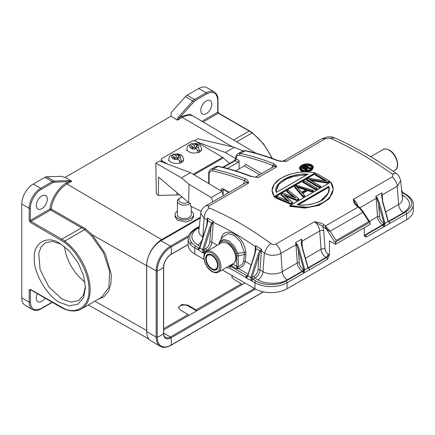 <?xml version="1.0" encoding="UTF-8"?>
<svg xmlns="http://www.w3.org/2000/svg" width="435" height="435" viewBox="0 0 435 435"><rect width="100%" height="100%" fill="white"/><g stroke="black" fill="none" stroke-linecap="round" stroke-linejoin="round"><path stroke-width="0.65" d="M178.35 159.188A4.54 2.643 -179.6 0 1 173.995 159.167L176.17 157.91L178.35 159.188L180.384 163.163A7.373 4.296 -179.6 0 0 181.368 162.685A7.373 4.296 -179.6 0 0 182.189 162.119L179.764 160.694M173.995 159.167L172.189 158.106A4.54 2.643 -179.6 0 1 172.189 155.567L174.364 156.85L172.189 158.106M174.348 158.96L174.364 156.85M170.569 155.529L172.189 155.567M173.995 154.528A4.54 2.643 -179.6 0 1 178.345 154.55L176.17 155.806L173.995 154.528L172.657 154.327L171.928 155.436M175.588 158.242L174.359 157.524M176.153 157.916L176.17 155.806M178.345 154.55L180.15 155.61A4.54 2.643 -179.6 0 1 180.155 158.144L177.975 156.866L180.15 155.61M177.969 157.519L176.73 158.237M178.562 156.529L178.578 154.43M177.958 158.96L177.975 156.866M182.189 162.119L180.155 158.144M196.397 148.759A4.54 2.643 -179.6 0 1 192.042 148.737L194.217 147.481L196.397 148.759L198.431 152.734A7.373 4.296 -179.6 0 0 199.415 152.261A7.373 4.296 -179.6 0 0 200.236 151.695L197.811 150.271M192.042 148.737L190.236 147.677A4.54 2.643 -179.6 0 1 190.236 145.143L192.411 146.421L190.236 147.677M192.395 148.536L192.411 146.421M188.616 145.105L190.236 145.143M192.042 144.099A4.54 2.643 -179.6 0 1 196.392 144.121L194.217 145.377L192.042 144.099L190.704 143.903L189.975 145.013M193.635 147.818L192.406 147.095M194.2 147.492L194.217 145.377M196.392 144.121L198.197 145.181A4.54 2.643 -179.6 0 1 198.202 147.721L196.022 146.437L198.197 145.181M196.016 147.095L194.777 147.813M196.609 146.1L196.625 144.001M196.006 148.531L196.022 146.437M200.236 151.695L198.202 147.721M211.91 254.964A8.792 5.079 -120 0 0 207.511 254.529A8.792 5.079 -120 0 0 206.163 261.576A8.792 5.079 -120 0 0 211.91 269.325A8.792 5.079 60 0 0 216.304 269.76A8.792 5.079 60 0 0 217.652 262.713A8.792 5.079 60 0 0 211.91 254.964M235.716 170.863L244.329 165.893A1.419 0.821 120 0 0 245.335 164.153L261.631 173.565M247.499 275.915A1.419 0.821 60 0 1 246.939 275.79L230.691 266.41A1.419 0.821 120 0 0 229.979 267.161L229.685 268.15L230.218 266.274L231.692 265.834L232.301 264.654L230.218 266.274A13.05 7.536 60 0 1 228.788 266.16M231.295 264.708A12.479 7.205 -120 0 0 231.996 264.708M231.496 264.594A12.479 7.205 -120 0 0 233.231 264.404L236.694 266.405L236.749 267.259L238.032 267.411L238.228 266.579L236.694 266.405L236.705 258.303M232.301 264.654L233.231 264.404M327.24 229.946L326.234 228.821L328.289 230.686L330.176 231.213L336.141 240.435L335.733 241.974L369.962 222.209L368.837 221.562L362.872 212.334L362.317 210.426M325.059 249.048A2.838 1.49 -4.2 0 0 321.057 249.255L319.725 230.974A8.51 4.915 -120 0 0 314.559 221.714C318.909 222.323 322.003 223.318 323.852 224.716L322.688 226.341L323.732 230.767L325.059 249.048C325.358 251.158 326.359 252.795 328.055 253.953L329.48 254.97L329.48 240.876L335.494 244.35L335.733 241.974M251.31 176.67A341.062 196.914 -120 0 0 217.973 166.431L213.362 169.095A341.062 196.914 60 0 1 245.34 178.807C247.145 179.524 248.238 180.944 248.613 183.064L209.3 205.76C208.093 206.625 208.12 207.397 209.387 208.077C230.186 216.777 250.756 228.652 271.103 243.709C272.653 244.655 274.202 244.791 275.746 244.127L314.559 221.714L322.688 226.341L326.68 229.452L335.494 243.083M326.234 228.815L325.342 227.032L325.44 225.939A341.062 196.914 -120 0 0 323.852 224.716M335.494 244.35L370.196 224.313L370.011 222.28L362.632 210.872L359.691 207.653M328.289 230.686L325.592 227.679M326.136 228.337L325.804 228.081M329.48 254.97L327.473 259.407L287.056 282.739L287.056 288.764L406.605 219.74L406.605 213.721L366.183 237.053L364.557 236.221L364.182 234.938L364.182 227.788M357.233 205.777L356.548 205.837C354.748 204.406 353.655 202.248 353.274 199.366L392.087 176.958C393.294 176.034 393.267 175.022 392 173.908C371.207 159.112 350.632 147.237 330.285 138.276L325.641 138.596L286.328 161.293C282 161.456 278.9 161.195 277.035 160.51A341.062 196.914 -120 0 0 245.052 150.798L240.441 153.463A341.062 196.914 60 0 1 273.773 163.696L276.029 165.583L276.698 166.85L258.243 177.507L251.974 176.605M333.123 189.627L329.344 198.686L319.121 205.353L304.853 208.093L289.737 206.331L289.737 205.826L330.774 182.145C341.421 197.088 313.842 213.009 290.145 205.603L308.089 207.364L319.866 204.532L329.203 198.327L333.134 189.627M327.299 183.113L327.299 182.597L309.628 179.769L308.877 179.34L327.234 182.265L327.299 182.597L329.638 181.248L329.638 181.759L327.299 183.108L311.025 180.481M319.23 187.768L319.236 186.887A341.91 197.403 -120 0 0 306.762 179.568L306.441 179.753L319.23 187.257L320.791 186.354L320.791 186.865L319.23 187.768A341.062 196.914 -120 0 0 306.441 180.264L306.441 179.753L308.85 178.361L326.919 181.063A341.91 197.403 -120 0 0 315.609 174.457L316.849 173.744A341.91 197.403 60 0 1 329.322 181.058L321.247 176.24M324.814 180.672A341.062 196.914 -120 0 0 315.288 175.158L315.609 174.457L315.288 174.647L326.283 181.052M316.832 188.273L317.148 188.458L316.832 188.273L315.592 188.986L315.587 189.361L317.148 188.458L317.148 188.969L315.587 189.872A341.062 196.914 -120 0 0 302.798 182.368L302.798 181.857L304.359 180.955A341.91 197.403 60 0 1 316.832 188.273L308.758 183.45M311.906 191.117L307.599 189.731L307.643 190.073L311.944 191.46L313.504 190.563L313.504 191.074L311.944 191.976L311.906 191.117L313.129 190.41L296.594 185.435L294.745 186.501L303.162 196.163L303.097 196.571L304.658 195.668L302.439 193.08M302.466 193.064L307.643 190.073L307.643 190.584L311.944 191.976M307.643 190.584L302.76 193.401M307.599 189.731L302.162 192.868L304.658 195.668L304.658 196.18L303.097 197.082L294.473 187.175L294.473 186.664L294.745 186.501L294.473 186.664L303.097 196.571L303.097 197.082M288.226 190.274L298.932 198.974L298.932 199.486L296.849 200.687L285.621 196.212M296.828 199.823L296.849 200.176L284.43 195.255L292.69 202.579L292.69 203.091L290.607 204.292L275.736 197.996L275.736 197.485L277.318 196.566L289.514 201.72L281.228 194.309L283.049 193.254L295.805 198.088L286.959 190.998L288.193 190.285L298.932 198.974L298.644 198.773L296.828 199.823L283.615 194.608L292.402 202.378L290.585 203.422L276.084 197.278L275.736 197.485L290.607 203.781L290.585 203.422M287.415 200.731L280.939 194.989L281.228 194.309L280.939 194.478L288.655 201.361L289.514 201.72L288.655 201.361M293.511 197.12L286.665 191.683L286.959 190.998L286.665 191.172L294.903 197.756L295.805 198.088L294.903 197.756M274.376 197.321L272.082 190.481L274.376 196.816L315.484 173.081L315.081 172.945L274.452 196.402C263.74 183.657 291.368 167.703 315.081 172.945L315.484 173.592L274.376 197.321L274.452 196.402M304.234 171.95L301.401 171.151L299.497 168.726L299.497 168.204L301.401 170.64L308.475 171.238L313.347 167.344L311.612 164.941M301.335 165.572L299.508 168.204C299.421 164.908 307.376 162.489 311.373 164.74L313.347 167.339L313.347 167.85L311.574 170.482L307.186 171.956M356.548 205.837A341.062 196.914 60 0 1 358.135 207.06L325.44 225.939L330.176 231.213L362.872 212.334L360.049 208.784L358.135 207.06L360.387 208.273M307.007 167.192A341.062 196.914 -120 0 0 306.702 167.04L306.702 166.534L307.007 166.681L307.202 167.41M303.478 167.736L303.146 167.557L303.478 167.736L305.462 166.605L305.462 167.1L306.702 167.04M305.462 167.1L304.032 167.932M305.316 166.306L306.822 166.235A341.91 197.403 60 0 1 307.181 166.415L307.164 167.225L304.989 168.481A341.91 197.403 -120 0 0 303.146 167.557L305.316 166.306L305.881 166.469L305.881 166.969M305.81 166.148L306.289 166.953M306.332 166.126L306.289 166.447L306.822 166.235M307.181 166.415L307.164 167.225M305.609 168.807L305.283 168.628L305.609 168.807L307.387 167.79L307.327 167.442L310.682 167.834L307.518 167.203L307.534 166.262A341.91 197.403 -120 0 0 307.181 166.083L305.549 166.067L302.657 167.644A341.91 197.403 -120 0 1 307.11 169.895L307.121 170.259L307.746 169.906L307.11 169.895M307.54 170.525L307.746 169.906L307.42 169.721A341.91 197.403 60 0 0 305.283 168.628L307.327 167.442M306.827 170.618A341.062 196.914 -120 0 0 302.347 168.356L302.347 167.839L307.121 170.259L307.121 170.591M307.811 167.317L307.518 167.203L307.811 167.317L307.931 166.594L307.534 166.262M308.024 166.98L308.024 167.257M307.387 168.291L307.387 167.79L310.356 168.399L311.09 167.97L310.682 167.834L311.09 167.97L311.09 168.481L310.356 168.9L307.387 168.291L306.158 169.003M310.356 168.9L310.302 168.057M198.795 250.315L202.808 252.887L202.824 252.436L203.678 252.931C203.107 252.675 202.77 251.609 202.672 249.733L199.899 247.917L199.85 247.482L199.828 248.086C198.964 249.451 198.338 249.962 197.952 249.625L194.788 247.999A1.419 0.821 120 0 1 195.788 246.259C187.675 240.468 187.675 234.683 195.788 228.892L199.273 226.874M199.279 248.216L197.952 249.625M253.975 276.361C256.242 274.817 257.574 272.642 257.971 269.825L258.999 255.655L252.061 277.465L253.975 276.361A1.419 0.821 -120 0 0 254.981 278.095A7.09 4.094 120 0 0 259.978 269.928L262.985 271.663A13.615 7.863 0 0 0 282.239 271.663L297.284 262.979A1.419 0.745 175.8 0 1 299.285 262.876C299.688 265.693 301.02 267.868 303.282 269.412A1.419 0.821 -60 0 1 302.281 271.146L302.7 271.391L286.051 281.005A1.419 0.821 60 0 1 287.056 282.739A22.696 13.104 180 0 1 254.959 282.739L250.951 280.423L251.974 280.738L252.061 277.465L250.908 277.149L252.006 277.595M251.821 280.727C251.245 280.466 250.913 279.401 250.816 277.525L248.037 275.708L247.988 275.279L247.972 275.882C247.102 277.242 246.476 277.758 246.09 277.421L246.95 277.916L246.939 278.367L250.951 280.423M199.79 247.591L199.828 248.086L199.79 247.591M236.363 253.627L237.847 253.371L238.228 255.987L244.35 254.377L244.334 252.333L237.847 253.371L234.373 246.237L229.055 241.006L223.563 239.315L219.626 241.697L219.158 242.578L219.398 243.834C221.937 236.613 233.829 243.48 236.363 253.627L236.694 255.802L238.228 255.987L238.228 266.579C241.392 265.47 243.192 263.643 243.638 261.098L244.35 254.377L245.878 254.66L245.171 261.381L243.638 261.098M236.749 267.259L237.021 268.906L231.224 265.698A13.05 7.536 -120 0 1 229.789 265.578M248.178 274.17L238.478 268.569L237.021 268.906L238.032 267.411L238.478 268.569C242.496 267.008 244.726 264.61 245.171 261.381L251.153 264.833M202.672 249.733L203.825 249.918L205.837 248.564C208.104 247.026 209.436 244.845 209.833 242.029L210.861 227.864L212.188 223.699L213.406 221.344L211.655 223.285L212.188 223.688M205.788 252.034L204.814 251.474A1.419 0.821 120 0 0 203.836 252.947L203.678 252.931M203.836 252.947L203.825 249.918A1.419 0.821 60 0 0 204.814 251.474L206.837 250.304A1.419 0.821 60 0 1 205.837 248.564M236.694 255.802L236.711 258.303M219.289 244.127L219.398 243.834M250.816 277.525L251.963 277.709A1.419 0.821 60 0 0 252.958 279.265A1.419 0.821 120 0 0 251.974 280.738M247.928 275.382L247.966 275.882L247.928 275.382M247.423 276.013L245.96 277.264A1.419 0.821 -60 0 1 246.939 275.79L247.825 275.279M287.056 288.764A22.696 13.104 180 0 1 254.959 288.764L222.296 269.907M204.01 259.347L194.788 254.018A22.696 13.104 180 0 1 188.137 244.753L188.137 238.733A22.696 13.104 0 0 0 194.788 247.999L194.788 254.018M191.003 242.295L190.552 244.611M401.597 191.318L401.559 190.492M401.799 191.509L403.18 192.721M328.702 187.306L328.865 186.332C330.089 190.149 328.681 194.059 324.63 198.066C320.165 203.433 303.782 206.348 297.159 204.635L297.627 204.733L328.702 186.794L328.974 189.606L328.702 187.306L298.502 204.744M305.636 189.883L297.295 187.382M276.247 190.519L278.993 184.228L285.567 179.296L295.354 175.865L306.653 174.875M300.9 168.367L304.565 165.583L310.432 165.936L311.944 167.638M202.77 249.358L209.708 227.548L210.861 227.864L203.923 249.674L202.77 249.358L203.863 249.804M308.719 270.233L309.704 269.635L308.072 267.824M304.707 272.549L303.706 273.115L304.745 269.803L303.94 269.939L303.706 273.115L302.7 271.391A1.419 0.821 120 0 0 303.701 269.651L303.94 269.939M307.888 267.449L307.931 267.965L307.964 267.617L309.704 269.635L308.301 267.672A1.419 0.821 -60 0 1 308.121 267.759M406.605 219.74A22.696 13.104 0 0 0 413.25 210.475L413.25 204.455A22.696 13.104 0 0 1 406.605 213.721A1.419 0.821 -120 0 0 405.599 211.981L388.95 221.594L389.939 223.313L388.303 221.502M388.95 223.911L389.939 223.313L388.199 221.295L384.98 223.481L379.663 203.694L377.167 197.816L376.83 198.148L384.176 223.617L383.942 226.793L384.98 223.481L384.176 223.617M384.942 226.227L383.942 226.793L382.936 225.069A1.419 0.821 120 0 0 383.936 223.329L384.926 223.253M401.543 191.264L401.489 190.372M376.715 160.401L369.625 156.062M328.974 189.105L328.159 193.107L320.41 201.013M301.607 192.281L296.599 186.675L306.294 189.578L301.553 192.319L296.072 186.191L296.599 186.675L296.072 186.191L306.675 189.361L301.607 192.281M276.497 192.281L276.22 190.264L278.395 184.462L289.275 177.143L307.463 174.402M302.091 169.884L300.879 168.122L304.299 165.159L310.427 165.425L311.96 167.404L310.514 169.53M300.879 168.122L302.347 169.949C306.691 172.048 312.705 169.079 311.96 167.404M209.708 227.548L211.655 223.285L207.859 220.529L207.805 219.849L207.517 221.524M206.848 225.547L200.122 247.232M206.902 225.928L207.859 220.529L207.566 220.518M220.964 239.565L221.279 238.108C224.89 224.677 244.383 235.917 245.835 252.284L244.334 252.333L240.599 242.05L234.639 235.65L228.342 233.59L222.41 237.254M248.048 275.148L255.04 253.719L255.992 248.88L255.639 246.792L255.666 249.184M255.04 253.719L254.779 253.431L255.671 249.119M260.522 251.087L261.576 249.282L260.092 250.685L260.522 251.087L258.999 255.655L257.852 255.34L250.908 277.149M255.693 248.815L260.092 250.685C259.325 251.604 258.58 253.159 257.852 255.34M328.865 186.332L297.159 204.635L297.627 204.733M303.162 196.163L304.386 195.456L304.658 195.668M276.241 190.351L276.356 192.433C274.284 187.354 278.068 182.352 287.714 177.42C297.377 173.739 302.401 173.94 308.062 174.13L276.356 192.433M310.579 165.142C316.071 167.513 306.969 172.809 302.238 169.96C296.752 167.682 305.87 162.38 310.579 165.142L310.427 165.936M206.799 225.112L207.201 219.561L204.162 218.272L200.731 213.34L198.844 230.876A13.615 7.863 0 0 0 202.808 236.923L203.009 237.037M207.805 219.849L207.462 218.038L207.56 219.882L207.201 219.561L207.457 218.044L213.406 221.344L213.275 222.29L212.775 221.91M245.835 252.284L245.878 254.66M255.813 246.759L255.503 245.65L255.639 246.792L255.503 245.65L261.571 249.282L259.978 269.928A1.419 0.745 4.2 0 0 257.971 269.825M260.494 250.266L264.339 253.012C267.944 254.758 270.706 255.508 272.625 255.253C275.98 255.258 278.748 254.638 280.918 253.382M254.959 288.764L254.959 282.739A1.419 0.821 -60 0 1 255.965 281.005L252.958 279.265L254.981 278.095L257.988 279.835C264.627 284.392 280.602 284.392 287.236 279.835L302.281 271.146A7.09 4.094 -120 0 1 297.284 262.979L295.958 244.698A8.51 4.915 -120 0 0 295.588 242.621L296.594 244.47L298.372 250.261L303.875 269.765L304.745 269.803L307.931 267.965M275.746 244.127C278.688 246.58 280.412 249.663 280.912 253.382L296.931 244.138C297.594 244.758 298.432 246.716 299.432 250.016L298.372 250.261L299.285 262.876M307.86 267.742L302.347 248.331L301.651 243.056L301.607 241.577L301.977 241.224L302.428 247.493M302.347 248.331C301.498 244.938 301.167 242.686 301.357 241.583L301.607 239.147A8.51 4.915 60 0 1 301.977 241.224L319.725 230.974A2.838 1.49 175.8 0 1 323.732 230.767M301.357 241.583L301.607 239.147L295.588 242.621L296.931 244.138M377.161 197.816L375.824 196.299L376.83 198.148L376.193 198.376A8.51 4.915 -120 0 0 375.824 196.299L381.838 192.825L381.838 195.255L381.843 192.825A8.51 4.915 60 0 1 382.207 194.902L381.843 195.255L381.887 196.734L382.582 202.009L388.167 221.643M388.123 221.127L388.096 221.42M311.264 164.751C317.441 167.725 307.376 173.538 301.553 170.357C295.398 167.497 305.452 161.689 311.264 164.751L311.264 164.751M245.34 178.807L244.503 180.623L248.613 183.064A8.51 4.915 -120 0 0 245.188 183.053L205.875 205.755C202.949 207.441 201.236 209.975 200.731 213.34M359.712 207.669L355.699 203.982L353.274 199.366A8.51 4.915 60 0 1 358.016 206.348M392.087 176.958C393.936 178.171 397.324 182.765 397.253 186.218L400.657 180.878L402.544 198.452A13.615 7.863 0 0 1 398.58 204.499L385.676 211.943M283.207 161.129A8.51 4.915 60 0 1 286.328 161.293L283.576 161.129C280.02 160.999 278.068 160.765 277.709 160.423C266.856 156.241 256.171 152.995 245.655 150.689A1.419 1.022 102.4 0 0 245.052 150.798A8.51 4.915 -120 0 0 242.583 151.097L245.655 150.689M235.792 158.269A1.419 0.821 0 0 0 235.792 158.307A1.419 0.821 0 0 0 236.205 158.884L239.114 160.564L239.114 168.9M255.568 177.192A8.51 4.915 60 0 1 258.243 177.507L256.03 177.219M273.773 163.696L272.93 165.512L275.284 165.98L276.698 166.85A8.51 4.915 -120 0 0 273.272 166.844L255.367 177.181M330.774 182.145L333.134 189.105M330.845 182.091L289.737 205.826M309.628 179.758L308.877 179.34A341.91 197.403 60 0 1 320.475 186.169L311.656 180.917M320.475 186.169L320.791 186.354L320.475 186.169L319.236 186.887M326.179 180.982L326.919 181.063L326.179 180.982M329.638 181.248L329.322 181.058L329.638 181.248M315.587 189.872L315.587 189.361L302.798 181.857L303.119 181.672A341.91 197.403 -120 0 1 315.592 188.986M313.504 190.563L313.129 190.41L313.504 190.563M283.615 194.608L284.147 194.891M292.69 202.579L292.402 202.378L292.69 202.579L290.607 203.781L290.607 204.292M296.849 200.687L296.849 200.176L298.932 198.974M279.819 179.073L274.088 184.478L272.087 190.481C272.207 186.229 274.762 182.412 279.748 179.046L284.202 176.528C294.772 171.629 307.376 170.982 315.261 172.94M209.3 205.76L205.869 205.755M271.103 243.709C269.265 243.926 267.008 247.026 264.339 253.012L262.985 271.663A7.09 4.094 120 0 1 257.988 279.835M330.285 138.276L334.482 137.835M277.035 160.51L277.699 160.439M276.029 165.583L275.284 165.98M239.114 160.564A1.419 0.821 -60 0 1 238.114 162.298L227.423 168.475M194.053 174.783L223.334 157.872A4.258 2.458 -120 0 0 222.611 157.339L195.777 141.304A2.838 1.664 0.9 0 0 191.77 141.266L162.081 158.405A2.838 1.664 0.9 0 0 161.249 159.563A2.838 1.664 0.9 0 0 162.081 160.765L162.059 162.021M167.747 164.147L162.081 160.765M223.334 157.872L229.566 163.397M45.088 298.149A7.803 4.502 -60 0 1 41.809 301.292A7.803 4.502 -60 0 1 37.91 301.678A7.803 4.502 -60 0 1 37.377 293.69M146.753 332.791A21.277 12.283 -60 0 1 146.611 330.529L94.879 301.178M193.695 101.757L192.835 100.931A5.671 3.273 -60 0 1 194.548 99.501A0.854 0.489 60 0 1 195.152 100.539L179.573 117.613L178.714 116.787C177.431 118.38 176.898 119.446 177.121 119.978L177.621 120.125L179.573 117.613L181.716 116.379L189.845 114.166L196.098 117.82M206.288 113.682A7.803 4.502 -60 0 1 202.389 114.068A7.803 4.502 -60 0 1 201.193 107.82A7.803 4.502 -60 0 1 206.288 100.942A7.803 4.502 -60 0 1 210.187 100.556A7.803 4.502 -60 0 1 211.383 106.809A7.803 4.502 -60 0 1 206.288 113.682M200.301 217.31L161.657 239.625A21.277 12.283 120 0 0 146.611 265.682L146.611 330.529M101.431 297.388L108.87 287.491L109.663 271.375L103.535 252.784L91.475 235.726L84.678 229.604L50.645 210.029L51.238 209.072L85.352 228.701L92.296 234.862L105.265 253.621L111.246 274.474L110.963 283.778L108.484 291.396L103.97 296.773L97.755 299.519M30.374 289.362L64.048 308.567C77.202 314.983 89.827 305.419 88.947 289.71C89.827 275.023 77.202 250.875 64.048 242.099L30.374 222.426L29.172 220.344L29.172 208.3L21.75 204.01L21.75 297.817A16.312 9.418 120 0 0 25.127 305.283L32.549 309.568A16.312 9.418 -60 0 1 29.172 302.102L29.172 290.058L30.374 289.362A0.854 0.489 120 0 0 30.553 289.753L30.553 289.666M59.861 302.45C47.17 296.436 33.158 272.092 34.289 258.151C33.147 242.839 47.225 234.791 59.861 243.388L69.274 250.897L77.947 262.479L83.64 275.774L85.434 287.682L83.64 297.518L77.947 304.239L69.274 305.81L59.861 302.45M177.121 119.978L170.993 116.248L171.031 112.795L185.413 96.646A5.671 3.273 120 0 1 187.132 95.216L194.548 99.501L206.19 92.78A16.312 9.418 -60 0 1 214.341 91.97C216.864 93.764 218.076 96.369 217.973 99.789A0.854 0.489 0 0 1 217.723 100.132L217.723 112.176L201.949 121.283M170.993 116.248L65.071 177.404L61.02 176.311L46.632 176.773A5.671 3.273 120 0 0 44.919 177.317L33.283 184.038A16.312 9.418 120 0 0 21.75 204.01M46.632 176.773L54.054 181.058L68.181 180.601L71.427 181.003L65.071 177.404M68.181 180.601L68.523 181.727L71.672 181.297L71.427 181.003M232.1 275.562L231.773 276.665L233.437 279.042L241.403 283.799L196.071 309.97L188.105 305.212L181.868 304.446L178.421 307.469L180.079 309.845L188.045 314.603L163.652 328.686M232.551 275.823A5.671 3.273 0 0 0 231.817 277.073M241.985 284.735A0.854 0.489 -120 0 0 241.403 283.799M196.071 309.97A0.854 0.489 60 0 1 196.653 310.9L188.105 305.963A5.671 3.273 0 0 0 182.249 305.185A5.671 3.273 0 0 0 178.464 307.882M188.632 315.538A0.854 0.489 -120 0 0 188.045 314.603M64.559 246.591A33.332 19.243 -120 0 0 84.999 282.01M60.911 244.019L52.417 241.403L45.202 242.893L41.102 246.95L38.764 253.116L40.112 269.608L48.78 286.817L61.868 298.976L70.878 302.08L78.534 300.623L83.428 295.131L85.412 286.475M71.672 181.297L66.979 184.005A22.446 12.958 120 0 0 51.238 209.072L50.041 208.985C50.493 200.018 58.845 186.713 66.381 182.966L68.523 181.727L54.402 182.178L52.945 182.646A0.854 0.489 -120 0 0 52.341 181.602A5.671 3.273 -60 0 1 54.054 181.058A0.854 0.652 88.2 0 1 54.402 182.178M51.036 209.621L50.041 208.99L30.374 220.344L30.374 208.3A0.854 0.489 180 0 1 29.172 208.3A16.312 9.418 -60 0 1 40.705 188.322L52.341 181.602L44.919 177.317M41.809 208.642A7.803 4.502 -60 0 1 37.91 209.028A7.803 4.502 -60 0 1 36.714 202.781A7.803 4.502 -60 0 1 41.809 195.908A7.803 4.502 -60 0 1 45.708 195.522A7.803 4.502 -60 0 1 46.904 201.769A7.803 4.502 -60 0 1 41.809 208.642M214.341 91.97L206.924 87.685A16.312 9.418 120 0 0 198.768 88.495L187.132 95.216M187.132 335.961A5.53 3.192 0 0 0 188.235 335.467L189.236 334.885A6.949 4.013 0 0 0 190.215 334.178M188.273 202.242A5.53 3.192 180 0 1 180.03 202.019A5.53 3.192 180 0 1 180.411 197.746A5.53 3.192 180 0 1 182.162 197.066M190.068 203.422A6.949 4.013 180 0 1 178.926 203.694A6.949 4.013 180 0 1 177.377 201.16A6.949 4.013 180 0 1 179.41 198.327L180.411 197.746M191.275 206.462L191.275 214.596A6.949 4.013 180 0 1 186.648 218.375A6.949 4.013 180 0 1 178.926 217.125A6.949 4.013 180 0 1 177.377 214.596L177.377 201.16M191.275 211.1A9.217 5.323 180 0 1 191.482 211.241A9.217 5.323 180 0 1 193.542 214.596A9.217 5.323 180 0 1 187.409 219.615A9.217 5.323 180 0 1 177.165 217.951A9.217 5.323 180 0 1 175.104 214.596A9.217 5.323 180 0 1 177.377 211.1M175.104 214.596L175.104 216.679L177.165 220.072L185.881 222.024L191.52 220.115L193.542 216.771L193.542 214.596M240.283 305.272A5.53 3.192 0 0 0 241.392 304.777L242.393 304.201A6.949 4.013 0 0 0 243.366 303.494M200.225 218.055L160.955 240.724A20.14 11.631 120 0 0 146.715 265.388L146.715 331.633A20.14 11.631 120 0 0 150.885 340.85L160.352 346.314C163.082 347.951 166.583 347.636 170.846 345.363A0.854 0.489 -120 0 0 171.004 345.129A18.721 10.81 -120 0 0 171.004 337.848A0.854 0.489 -120 0 0 170.422 336.984L163.652 333.074M163.652 329.964L244.987 283M201.16 211.372L190.503 206L190.541 203.705L188.714 202.612L158.574 177.094L158.291 195.456L156.334 193.798L155.801 163.114L181.438 177.85L188.997 184.25L211.252 197.55A13.615 7.863 60 0 1 212.644 201.845M155.801 163.114L159.411 161.032L190.47 172.641L221.883 191.411A13.615 7.863 60 0 1 223.28 195.707M221.883 191.411L211.252 197.55M190.47 172.641L181.438 177.85M188.997 184.25L188.714 202.612M179.345 194.679A8.086 4.747 -179.1 0 1 176.904 194.967L158.291 195.456M194.38 140.842L197.925 138.798L234.4 147.275L225.368 152.489L235.743 158.688M234.4 147.275L242.969 150.901M225.368 152.489L196.326 141.636M161.227 161.173L160.662 161.499M241.169 304.761A6.949 4.013 0 0 0 242.393 304.201M188.012 335.45A6.949 4.013 0 0 0 189.236 334.885M180.389 162.701A7.373 4.296 -179.6 0 1 172.733 162.951A7.373 4.296 -179.6 0 1 168.78 159.107C169.28 156.899 169.873 155.697 170.553 155.507M183.516 161.064L183.526 159.221A7.373 4.296 -179.6 0 1 182.194 161.657M198.436 152.272A7.373 4.296 -179.6 0 1 190.78 152.527A7.373 4.296 -179.6 0 1 186.827 148.683C187.327 146.475 187.92 145.274 188.6 145.083M201.563 150.635L201.574 148.792A7.373 4.296 -179.6 0 1 200.241 151.233M209.599 254.143A8.51 4.915 -120 0 0 208.055 254.546L208.762 254.138M211.91 255.66A7.944 4.584 -120 0 0 206.293 258.901A7.944 4.584 -120 0 0 211.91 268.629A7.944 4.584 -120 0 0 217.527 265.388A7.944 4.584 -120 0 0 211.91 255.66M208.055 254.546C204.058 256.307 206.794 266.171 212.024 268.89C213.775 269.858 215.287 269.988 216.565 269.281A8.51 4.915 -120 0 0 217.679 268.145M227.353 243.502A11.914 6.878 60 0 1 235.139 253.996A11.914 6.878 60 0 1 233.312 263.545C239 260.831 234.992 247.238 227.777 243.459C224.286 242.077 222.154 241.893 221.399 242.909A11.914 6.878 -120 0 1 227.353 243.502M206.554 251.479C200.867 254.192 204.874 267.786 212.084 271.565C214.493 272.924 216.619 273.109 218.468 272.114A11.914 6.878 60 0 0 220.295 262.566A11.914 6.878 60 0 0 212.508 252.072A11.914 6.878 -120 0 0 206.554 251.479L221.399 242.909M211.91 253.11A11.065 6.389 60 0 1 219.729 266.66A11.065 6.389 60 0 1 211.91 271.179A11.065 6.389 -120 0 1 204.086 257.629A11.065 6.389 -120 0 1 211.91 253.11M371.18 156.431L383.066 149.569A11.914 6.878 -120 0 1 389.026 150.162A11.914 6.878 60 0 1 396.807 160.656A11.914 6.878 60 0 1 394.98 170.205L393.126 171.276M336.141 240.435L368.837 221.562M328.055 253.953A2.838 1.637 -60 0 1 326.049 257.428L326.467 257.667A2.838 1.637 120 0 0 328.474 254.192M305.446 258.265L321.057 249.255A7.09 4.094 -120 0 0 326.049 257.428L308.301 267.672A7.09 4.094 60 0 1 308.04 267.514L302.581 248.048L301.651 243.056M327.473 259.407A1.419 0.821 -120 0 0 326.467 257.667L308.719 267.916A1.419 0.821 120 0 1 308.257 268.052M359.756 207.707L360.049 208.784M197.816 249.472A1.419 0.821 -60 0 1 198.795 247.999L195.788 246.259M246.939 278.106L229.685 268.15L226.428 267.52M403.299 192.803A1.419 0.821 120 0 0 402.592 192.874L405.599 194.614A1.419 0.821 -60 0 1 406.312 194.543L403.191 192.71L401.695 190.579M199.36 248.124A1.419 0.821 60 0 1 198.795 247.999L199.687 247.482M202.808 252.632L204.586 253.654M401.858 192.085A1.419 0.821 -120 0 0 402.592 192.874L401.983 193.227M199.328 226.363L195.081 228.821A1.419 0.821 60 0 1 195.788 228.892M286.051 281.005C279.281 285.686 262.735 285.686 255.965 281.005M303.282 269.412L303.701 269.651M369.407 221.339L377.52 216.657A1.419 0.745 175.8 0 1 379.521 216.554C379.918 219.37 381.25 221.545 383.518 223.09A1.419 0.821 -60 0 1 382.517 224.824L382.936 225.069L365.183 235.319L364.764 235.074A2.838 1.637 -60 0 1 364.204 235.308M383.518 223.09L383.936 223.329M364.258 235.591A2.838 1.637 120 0 0 365.183 235.319A1.419 0.821 60 0 1 366.183 237.053M388.488 221.73A1.419 0.821 120 0 0 388.95 221.594L388.531 221.35A1.419 0.821 -60 0 1 388.352 221.437M405.599 194.614C413.718 200.399 413.718 206.19 405.599 211.981M223.759 189.698L223.166 190.035A1.419 0.821 60 0 1 223.356 189.475M202.237 239.478A7.09 4.094 -60 0 1 197.811 245.09L200.04 246.379M202.808 236.923A7.09 4.094 -60 0 1 202.514 238.597M197.811 245.09C189.916 239.462 189.916 233.834 197.811 228.206L199.219 227.391M207.712 250.81L206.837 250.304A7.09 4.094 120 0 0 211.834 242.132A1.419 0.745 4.2 0 0 209.833 242.029M359.875 207.799L376.193 198.376L377.52 216.657A7.09 4.094 -120 0 0 382.517 224.824L364.764 235.074A7.09 4.094 60 0 1 364.182 234.699M379.663 203.694L378.608 203.939L379.521 216.554M402.315 196.321A7.09 4.094 120 0 0 403.577 195.777C411.472 201.41 411.472 207.038 403.577 212.666L388.531 221.35A7.09 4.094 60 0 1 388.27 221.192L382.816 201.726L381.887 196.734M403.577 195.777L402.168 194.967M223.166 195.201L223.166 190.035A1.419 0.821 0 0 1 221.165 190.035C221.29 188.708 221.959 188.322 223.166 188.877A1.419 0.821 120 0 0 223.465 189.529L223.465 189.388M221.165 190.981L221.165 190.035M223.166 188.877L229.136 192.324M197.811 228.206A7.09 4.094 -120 0 0 199.072 228.75M202.797 237.108L204.162 218.272C204.309 213.813 206.049 210.42 209.387 208.077M221.594 238.554L221.279 238.108M254.943 252.904L255.399 246.612C241.468 236.988 227.429 228.881 213.275 222.29L211.834 242.132L217.288 245.28M287.236 279.835A7.09 4.094 60 0 1 282.239 271.663L280.912 253.382M299.432 250.016L304.69 269.575M381.593 195.261L382.582 202.009M403.577 212.666A7.09 4.094 60 0 1 398.58 204.499L397.253 186.218L382.207 194.902L382.664 201.171M223.389 167.442L235.204 160.624A1.419 0.821 120 0 0 236.205 158.884L236.205 158.813A1.419 0.821 0 0 1 235.792 158.231L234.492 160.553A1.419 0.821 60 0 1 235.204 160.624L238.114 162.298M327.234 182.265L329.322 181.058M218.577 166.322A1.419 1.022 102.4 0 0 217.973 166.431A8.51 4.915 -120 0 0 215.504 166.73L218.577 166.322C229.533 168.726 240.669 172.146 251.985 176.583L256.101 177.224M209.126 174.446C209.268 171.803 210.442 170.64 212.655 170.955A1.419 1.022 -77.6 0 1 213.362 169.095A8.51 4.915 60 0 0 210.888 169.394C209.452 170.297 208.724 171.792 208.713 173.869A1.419 0.821 -0 0 0 209.126 174.446L209.126 183.787M243.459 183.842L244.503 180.623C233.715 176.463 223.101 173.239 212.655 170.955M236.205 158.813C236.346 156.17 237.521 155.001 239.734 155.317A1.419 1.022 -77.6 0 1 240.441 153.463A8.51 4.915 60 0 0 237.967 153.756C236.531 154.664 235.803 156.154 235.792 158.231M271.717 167.741L272.93 165.512C261.68 161.102 250.614 157.704 239.734 155.317M301.553 170.357L301.401 171.151M392 173.908L396.144 173.407C398.139 174.364 399.645 176.855 400.657 180.878M325.641 138.596L322.248 138.645M259.624 174.723L244.329 165.893M193.238 174.294L222.611 157.339M52.091 302.189L41.309 308.415C34.713 311.416 31.07 309.312 30.374 302.102L30.374 290.058L30.727 289.857M29.172 290.058A0.854 0.489 180 0 0 30.374 290.058A0.854 0.489 60 0 1 30.493 289.71M61.248 307.186A0.854 0.489 120 0 0 61.422 307.578L30.553 289.753M203.14 121.985L218.321 113.22L249.195 131.044L233.633 140.026M217.973 111.833A0.854 0.489 0 0 1 217.723 112.176A0.854 0.489 -120 0 0 218.321 113.22A0.854 0.489 120 0 1 218.751 113.176L217.973 111.833L217.973 99.789M195.152 100.539L206.788 93.824C213.384 90.817 217.027 92.921 217.723 100.132M255.943 153.229L193.602 116.346A22.446 12.958 120 0 0 182.314 117.417L177.621 120.125M232.328 146.796L182.314 117.417A0.854 0.489 -120 0 1 181.716 116.379M218.751 113.176L249.619 131A0.854 0.489 120 0 0 249.195 131.044A28.367 16.378 60 0 1 252.082 132.952L236.689 141.837M146.611 265.682L92.296 234.862L91.475 235.726M206.788 93.824A0.854 0.489 -120 0 0 206.19 92.78L198.768 88.495M178.714 116.787L192.835 100.931L185.413 96.646M271.891 158.264A41.983 24.24 -120 0 0 252.082 132.952A0.854 0.413 126.7 0 1 252.507 132.909L263.692 144.045L272.353 158.432M30.374 302.102A0.854 0.489 180 0 1 29.172 302.102L21.75 297.817M41.309 308.415A0.854 0.489 60 0 1 41.129 308.801C38.226 310.601 35.365 310.856 32.549 309.568M85.352 228.701L84.678 229.604L64.739 241.115A41.983 24.24 60 0 1 88.637 278.041A41.983 24.24 60 0 1 81.454 308.932L101.393 297.42M64.048 308.567A0.854 0.555 112.3 0 0 64.326 309.008C70.883 311.645 76.593 311.618 81.454 308.932M161.657 239.625L66.979 184.005A0.854 0.489 60 0 1 66.381 182.966M188.105 305.963L188.105 305.212M50.041 208.99L50.645 210.029L30.977 221.382A0.854 0.489 60 0 1 30.374 220.344A0.854 0.489 0 0 1 29.172 220.344M82.378 226.744L81.791 227.695L61.852 239.206L30.977 221.382A0.854 0.489 -60 0 0 30.374 222.426M64.048 242.099A0.854 0.413 -53.3 0 1 64.739 241.115A28.367 16.378 -120 0 0 61.852 239.206A0.854 0.489 -60 0 0 61.248 240.25M30.374 208.3C29.884 202.335 35.898 191.922 41.309 189.361A0.854 0.489 -120 0 0 40.705 188.322L33.283 184.038M41.309 189.361L52.945 182.646M146.715 331.633L156.181 337.098L156.181 270.853A0.854 0.489 -0 0 0 157.22 270.929A18.721 10.81 -0 0 0 163.527 267.286A0.854 0.489 -0 0 0 163.652 267.036L163.652 333.275C163.734 335.483 164.338 336.88 165.458 337.473A9.929 5.731 120 0 0 170.422 336.984L254.453 288.465M146.715 265.388L156.181 270.853A20.14 11.631 120 0 1 170.422 246.188A0.854 0.489 60 0 1 171.004 247.053A18.721 10.81 60 0 1 171.004 254.334A0.854 0.489 60 0 1 170.846 254.567C166.496 257.596 164.098 261.75 163.652 267.036M160.352 346.314A20.14 11.631 120 0 1 156.181 337.098A0.854 0.489 0 0 0 157.22 337.168L157.22 270.929A19.493 11.256 120 0 1 171.004 247.053L188.301 237.07M263.327 291.825L171.004 345.129A19.493 11.256 120 0 1 157.22 337.168A18.721 10.81 0 0 0 163.527 333.531L163.527 267.286A10.576 6.106 120 0 1 171.004 254.334L188.137 244.443M255.503 289.063L171.004 337.848A10.576 6.106 120 0 1 163.527 333.531A0.854 0.489 0 0 0 163.652 333.275M160.955 240.724L170.422 246.188L188.714 235.623M176.904 194.967L176.936 192.64M183.526 159.221C182.124 153.68 180.487 155.159 178.067 153.865L172.646 154.294M168.764 160.95L168.78 159.107M201.574 148.792C200.171 143.251 198.534 144.73 196.114 143.441L190.693 143.865M186.811 150.526L186.827 148.683M216.565 269.281L217.272 268.873M218.468 272.114L233.312 263.545M383.066 149.569C383.828 148.552 385.954 148.737 389.45 150.118C396.666 153.898 400.668 167.491 394.98 170.205M307.045 167.23L304.995 168.416M305.027 168.432L303.336 167.584M305.468 168.655L307.605 169.748M304.892 166.29L302.477 167.682M304.908 166.279L306.871 165.974M306.887 165.974L307.257 166.056M307.284 166.067L307.659 166.257M307.931 166.561L308.018 166.937M307.648 167.187L310.856 167.823M199.654 247.575L199.214 248.287M219.626 241.691L218.674 244.481M247.792 275.366L247.352 276.078M195.081 228.821C190.051 232.274 187.741 235.58 188.137 238.733M406.312 194.543C411.336 197.996 413.652 201.302 413.25 204.455M369.571 156.029L377.362 160.803M199.649 247.586L206.641 225.634L207.533 221.328M219.708 241.566L222.568 237.004M247.841 275.241L254.779 253.431M308.491 268.39L308.04 267.525M388.727 222.067L388.33 221.382M328.974 189.089C329.398 198.925 313.363 206.957 297.366 204.619M302.379 192.961L304.603 195.549M296.447 186.452L301.629 192.248M306.441 189.415L301.585 192.221M307.801 174.212L276.415 192.33M228.718 192.564L223.465 189.529M222.807 167.301L234.492 160.553M330.866 182.075L333.134 189.149M330.779 182.058L289.9 205.663M309.29 179.497L320.671 186.207M308.785 178.323L306.572 179.601M308.834 178.317L326.62 180.965M316.816 173.69L315.418 174.495M329.518 181.101L316.881 173.685M304.326 180.9L302.929 181.705M317.028 188.311L304.391 180.9M296.539 185.392L294.577 186.528M313.32 190.416L296.594 185.386M284.12 194.929L292.614 202.449M277.274 196.517L275.877 197.321M277.334 196.511L289.144 201.492M283 193.211L281.053 194.336M283.06 193.205L295.419 197.876M288.177 190.22L286.779 191.025M298.85 198.838L288.253 190.225M210.888 169.394L215.504 166.73M283.169 161.129L322.215 138.586L327.642 136.862C330.752 136.704 333.031 137.025 334.488 137.824C354.895 146.818 375.454 158.688 396.165 173.424M237.967 153.756L242.583 151.097M208.713 173.869L208.713 183.543M161.249 159.563L161.216 161.706M148.835 339.039L88.327 304.962M249.619 131L252.507 132.909M41.129 308.801L52.341 302.33M61.422 307.578L64.326 309.008M170.846 345.363L263.507 291.863M188.137 244.584L170.846 254.567"/></g></svg>
